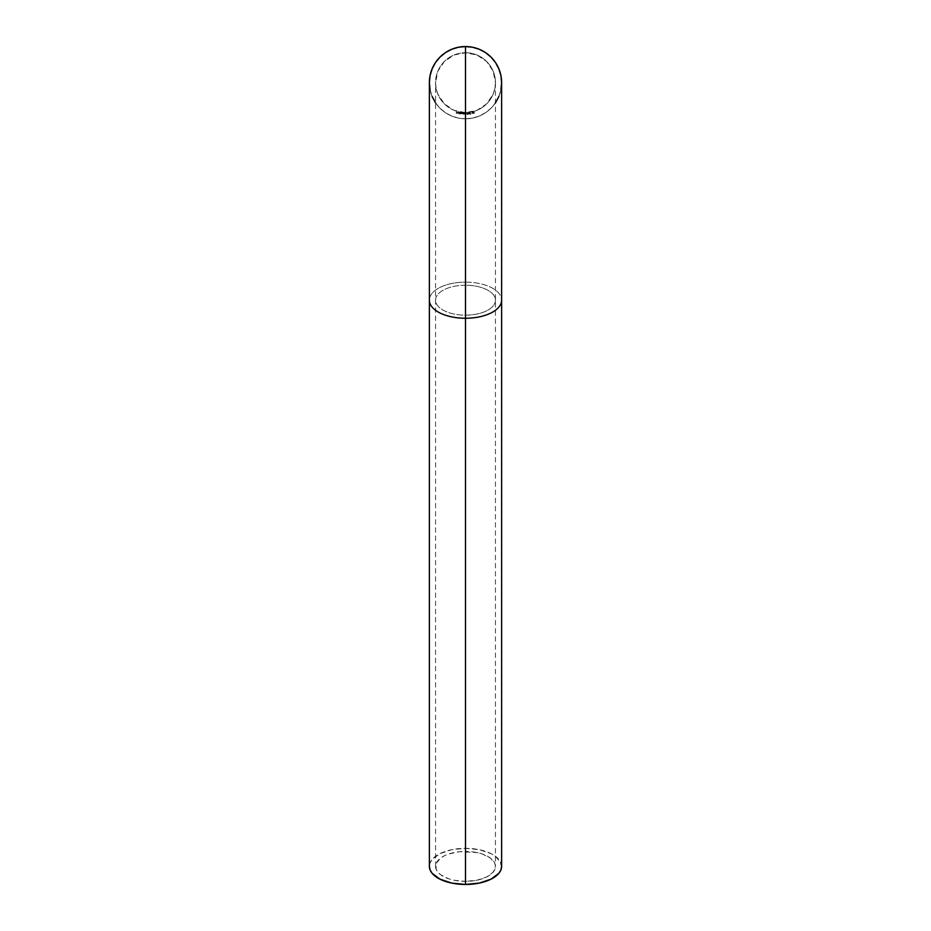 <?xml version="1.0" encoding="UTF-8"?>
<svg xmlns="http://www.w3.org/2000/svg" width="931" height="931" viewBox="0 0 931 931"><rect width="100%" height="100%" fill="white"/><g stroke="black" fill="none" stroke-linecap="round" stroke-linejoin="round"><path stroke-width="0.7" stroke-dasharray="4.66 3.49" d="M465.5 112.616L465.5 285.223A29.943 14.966 0 0 0 435.557 300.189A29.943 14.966 0 0 0 465.5 315.167L465.5 52.73A29.943 29.943 0 0 0 435.557 82.673A29.943 29.943 0 0 0 465.5 112.616A29.943 29.943 0 0 1 435.557 82.673A29.943 29.943 0 0 1 465.5 52.73A29.943 29.943 0 0 0 435.557 82.673A29.943 29.943 0 0 0 465.5 112.616L454.037 110.335L444.331 103.841L437.838 94.124L436.127 88.515L435.557 82.673L437.838 71.21L444.331 61.493L454.037 55.01L465.5 52.73L476.963 55.01L486.669 61.493L493.162 71.21L495.443 82.673L494.873 88.515L493.162 94.124L486.669 103.841L476.963 110.335L465.5 112.616A29.943 29.943 0 0 0 495.443 82.673A29.943 29.943 0 0 0 465.5 52.73L465.5 315.167A29.943 14.966 180 0 1 435.557 300.189A29.943 14.966 180 0 1 465.5 285.223L465.5 848.327L465.5 285.223A29.943 14.966 180 0 1 495.443 300.189A29.943 14.966 180 0 1 465.5 315.167L465.5 851.423A29.943 14.966 0 0 0 435.557 866.389A29.943 14.966 0 0 0 465.5 881.366L465.5 318.251L465.5 881.366L476.963 880.226L486.669 876.979L493.162 872.114L495.443 866.389L494.873 863.468L490.393 858.068L482.13 853.936L476.963 852.563L459.658 851.702L448.87 853.936L444.331 855.798L440.607 858.068L436.127 863.468L436.127 869.31L437.838 872.114L440.607 874.709L448.87 878.841L454.037 880.226L465.5 881.366A29.943 14.966 0 0 0 495.443 866.389A29.943 14.966 0 0 0 465.5 851.423L465.5 315.167A29.943 14.966 0 0 0 495.443 300.189A29.943 14.966 0 0 0 465.5 285.223L465.5 112.616A29.943 29.943 0 0 0 495.443 82.673A29.943 29.943 0 0 0 465.5 52.73A29.943 29.943 0 0 1 495.443 82.673A29.943 29.943 0 0 1 465.5 112.616M435.464 102.724L439.956 108.205L445.437 112.698L451.675 116.038L458.448 118.097L465.5 118.784A36.123 36.123 0 0 0 501.623 82.673A36.123 36.123 0 0 0 465.5 46.55A36.123 36.123 0 0 1 501.623 82.673A36.123 36.123 0 0 1 465.5 118.784L465.5 282.14A36.123 18.061 0 0 0 429.377 300.189A36.123 18.061 180 0 1 465.5 282.14A36.123 18.061 180 0 1 501.623 300.189A36.123 18.061 0 0 0 465.5 282.14L465.5 118.784A36.123 36.123 0 0 0 501.623 82.673L501.623 82.673M501.623 866.389A36.123 18.061 0 0 0 465.5 848.327A36.123 18.061 0 0 0 429.377 866.389L430.075 862.862L432.135 859.476L439.956 853.622L451.675 849.7L465.5 848.327L479.325 849.7L491.044 853.622L495.536 856.357L500.925 862.862M429.377 82.661L429.377 82.673A36.123 36.123 0 0 0 465.5 118.784L472.552 118.097L479.325 116.038L485.563 112.698L491.044 108.205L495.536 102.736M498.865 96.487L500.925 89.713M465.512 46.55L465.5 46.55A36.123 36.123 0 0 0 429.377 82.673A36.123 36.123 0 0 0 465.5 118.784A36.123 36.123 0 0 1 429.377 82.673A36.123 36.123 0 0 1 465.5 46.55M430.075 89.713L432.135 96.487M457.924 112.29L457.633 113.221L457.924 112.29M459.716 114.059L459.379 112.535L460.123 112.674L459.844 114.094L458.96 112.977L460.123 112.674L459.844 114.094L460.123 112.674L458.96 112.977L459.716 114.059L458.983 112.872L460.123 112.674L459.716 114.059M463.079 114.106L462.358 113.117L463.301 113.07L463.207 114.117L462.16 113.501L463.301 113.07L463.207 114.117L463.301 113.07L462.16 113.501L463.079 114.106L462.183 113.384L463.301 113.07L463.079 114.106M465.57 113.885L465.581 113.151L465.64 114.047L464.802 114.187L464.813 113.14L465.302 114.094L465.721 113.151L465.325 114.222L464.813 113.14L464.802 114.187L464.813 113.14L465.302 114.094L465.721 113.151L465.325 114.222L465.721 113.151L465.302 114.094L464.813 113.14L465.302 114.094M468.34 113.617L467.956 114.466L467.758 113.105L468.537 114.024L467.665 114.094L467.862 113.023L467.665 114.094L468.537 114.117L467.828 114.385L467.758 113.105L468.34 113.617M470.248 114.21L470.178 112.744L470.853 114.117L470.248 114.21L470.853 114.117L470.248 114.21L470.178 112.744L470.853 114.117L470.178 112.744L470.248 114.21L470.178 112.744L470.853 114.117L470.248 114.21M471.947 113.768L472.04 112.442L471.947 113.768M474.03 111.895L474.531 113.291L474.03 111.895M473.332 113.489L472.529 112.325L473.46 112.092L472.855 112.383L473.379 113.617L472.529 112.325L473.46 112.092L472.855 112.383L473.379 113.617L472.797 113.268L473.693 113.093L472.855 112.383L473.46 112.092L472.529 112.325L473.379 113.617L472.855 112.383L473.46 112.092L472.529 112.325L473.332 113.489M468.968 113.757L469.329 112.907L469.573 114.257L468.759 113.373L469.62 113.268L469.468 114.338L469.62 113.268L468.759 113.373L469.457 112.977L469.573 114.257L468.968 113.757M466.722 113.931L467.153 113.105L467.304 114.466L466.547 113.524L467.42 113.489L467.187 114.548L467.42 113.489L466.547 113.524L467.281 113.186L467.304 114.466L466.722 113.931M463.603 113.093L464.057 114.059L464.522 113.128L464.336 114.106L463.557 114.129L463.603 113.093L463.557 114.129L463.603 113.093L464.057 114.059L464.522 113.128L464.08 114.187L464.522 113.128L464.057 114.059L463.603 113.093L464.057 114.059L464.522 113.128L464.08 114.187L463.603 113.093M460.426 112.721L460.752 113.722L461.974 112.942L461.788 113.838L460.275 113.757L460.426 112.721L460.275 113.757L460.426 112.721L460.752 113.722L461.136 112.826L461.892 113.501L460.275 113.757L461.892 113.501L461.136 112.826L460.752 113.722L460.426 112.721L460.67 113.698L461.136 112.826L461.892 113.501L460.275 113.757L460.426 112.721M458.692 112.383L458.366 113.791L458.692 112.383M456.597 111.813L456.877 113.384L456.19 113.175L456.597 111.813L456.19 113.175L456.597 111.813L457.086 112.686L456.19 113.175L457.086 112.686L456.597 111.813L456.19 113.175L457.086 112.686L456.597 111.813M474.414 113.186L474.065 112.011L474.414 113.186M469.48 113.291L468.898 113.361L469.48 113.291M467.804 114.082L468.398 113.966L467.804 114.082M467.281 113.501L466.687 113.582L467.281 113.501M463.126 113.57L462.3 113.501L463.126 113.57M459.902 113.151L459.088 113L459.902 113.151M458.18 112.907L457.424 112.709L458.18 112.907M435.557 866.389L435.557 82.673M495.443 82.673L495.443 866.389"/><path stroke-width="1.4" d="M500.925 89.713L501.623 82.673A36.123 36.123 0 0 0 465.5 46.55L465.5 318.251A36.123 18.061 0 0 0 501.623 300.189A36.123 18.061 180 0 1 465.5 318.251L465.5 884.45A36.123 18.061 0 0 0 501.623 866.389L500.925 869.915L498.865 873.301L491.044 879.155L479.325 883.077L465.5 884.45L465.5 318.251A36.123 18.061 180 0 1 429.377 300.189A36.123 18.061 0 0 0 465.5 318.251L465.5 46.55L458.448 47.248L451.675 49.296L445.437 52.636L439.956 57.128L435.464 62.598L432.135 68.847L430.075 75.62L429.377 82.673L430.075 89.713M465.5 285.223L465.5 315.167L465.5 285.223M495.443 102.876L498.865 96.487M500.925 862.862L501.623 866.389L501.623 82.673L500.925 75.62L498.865 68.847L495.536 62.598L491.044 57.128L485.563 52.636L479.325 49.296L472.552 47.248L465.5 46.55A36.123 36.123 0 0 0 429.377 82.673L429.377 866.389A36.123 18.061 0 0 0 465.5 884.45L451.675 883.077L439.956 879.155L432.135 873.301L430.075 869.915L429.377 866.389M432.135 96.487L435.557 102.876"/></g></svg>
